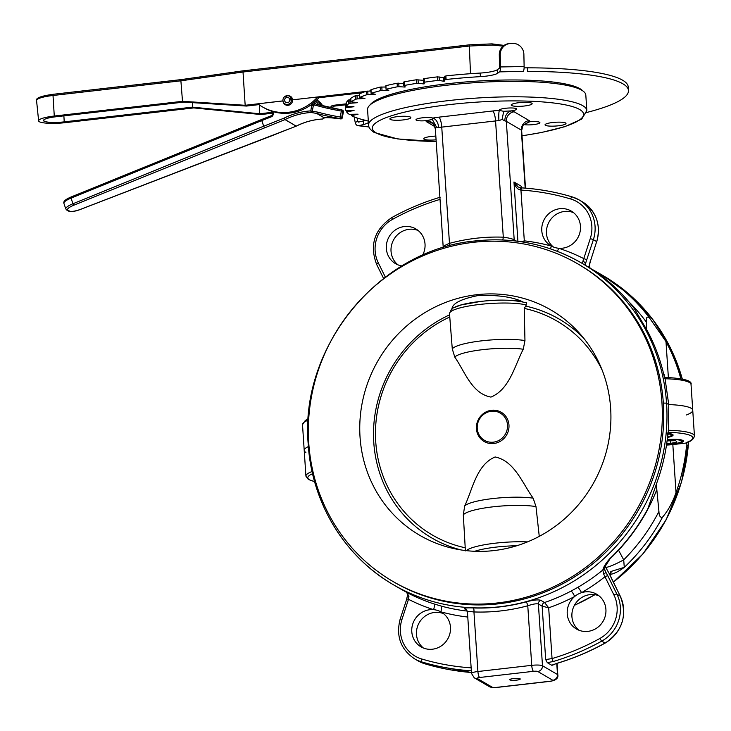 <?xml version="1.0" encoding="UTF-8"?>
<svg xmlns="http://www.w3.org/2000/svg" width="731" height="731" viewBox="0 0 731 731"><rect width="100%" height="100%" fill="white"/><g stroke="black" fill="none" stroke-linecap="round" stroke-linejoin="round"><path stroke-width="1.1" d="M443.543 613.647A20.121 19.125 -59.7 0 0 438.271 612.404A20.121 19.125 -59.7 0 0 434.516 612.459A20.121 19.125 -59.7 0 0 417.383 626.924A20.121 19.125 -59.7 0 0 423.423 648.032M397.874 587.386L406.929 592.503A186.359 177.14 -59.7 0 0 433.885 603.879A5.254 1.599 -72.1 0 1 433.574 609.654A20.121 19.125 -59.7 0 0 429.828 609.718A20.121 19.125 -59.7 0 0 412.311 625.562A20.121 19.125 -59.7 0 0 420.974 646.834A20.121 19.125 -59.7 0 0 432.45 649.21A20.121 19.125 -59.7 0 0 449.958 633.375A20.121 19.125 -59.7 0 0 441.296 612.094A20.121 19.125 -59.7 0 0 440.83 611.829A20.121 19.125 -59.7 0 0 433.574 609.654A191.604 182.129 120.3 0 1 408.483 599.31L401.986 619.358A32.374 30.766 -59.7 0 0 421.586 658.942A242.354 230.356 -59.7 0 0 471.148 667.832M667.485 437.458A13.999 2.522 176.2 0 0 673.096 435.036A13.999 2.522 176.2 0 0 672.584 434.424A13.999 2.522 176.2 0 0 668.079 433.446M666.553 444.667A13.999 2.522 176.2 0 0 683.412 441.076A13.999 2.522 176.2 0 0 682.9 440.464A13.999 2.522 176.2 0 0 667.229 439.651M585.266 591.872A20.121 19.125 120.3 0 1 596.734 594.257A20.121 19.125 120.3 0 1 605.396 615.529A20.121 19.125 120.3 0 1 587.888 631.374A20.121 19.125 120.3 0 1 576.412 628.989A20.121 19.125 120.3 0 1 574.703 596.469A20.121 19.125 120.3 0 1 581.556 592.667A20.121 19.125 120.3 0 1 585.266 591.872M578.861 630.186A20.121 19.125 120.3 0 1 579.391 599.21A20.121 19.125 120.3 0 1 586.253 595.418A20.121 19.125 120.3 0 1 589.954 594.623A20.121 19.125 120.3 0 1 598.981 595.802M509.973 679.931A5.254 0.95 176.2 0 0 515.757 680.241A5.254 0.95 176.2 0 0 520.253 678.998A5.254 0.95 176.2 0 0 520.061 678.77A5.254 0.95 176.2 0 0 514.277 678.459A5.254 0.95 176.2 0 0 509.781 679.693A5.254 0.95 176.2 0 0 509.973 679.931M393.241 581.629A183.737 174.645 -59.7 0 0 577.901 574.73A183.737 174.645 -59.7 0 0 663.346 403.192A2.622 0.475 -3.8 0 1 666.571 403.32A186.359 177.14 -59.7 0 0 581.574 263.041C548.835 244.218 513.363 236.853 475.177 240.947C379.261 249.435 299.29 346.896 308.235 444.329A2.622 0.475 -3.8 0 0 308.327 444.439A2.622 0.475 -3.8 0 1 308.235 444.329A2.622 0.475 -3.8 0 1 308.811 443.982A2.622 0.475 -3.8 0 0 308.235 444.329C311.698 502.544 344.429 556.583 393.324 584.718A186.359 177.14 -59.7 0 0 580.268 577.061A186.359 177.14 -59.7 0 0 666.571 403.32L668.737 404.581L664.872 377.36C683.659 378.329 692.376 380.705 691.033 384.497A46.016 8.306 176.2 0 0 664.781 378.759M406.865 592.466A2.622 2.01 -61 0 0 406.902 592.485L406.902 592.485A2.622 2.01 -61 0 0 406.929 592.503L408.931 596.45L408.483 599.31L406.692 598.917L407.56 595.226A2.622 1.133 8 0 0 408.931 596.45M667.997 432.131L668.152 434.461L667.449 436.233L667.997 432.131A186.359 177.14 -59.7 0 0 668.006 431.994L668.637 432.359L668.737 404.581A46.016 8.306 176.2 0 1 692.741 410.255A46.016 8.306 176.2 0 0 668.737 404.581L666.571 403.32A2.622 0.475 -3.8 0 0 663.346 403.192A183.737 174.645 -59.7 0 0 578.842 264.485M668.207 430.285A46.016 8.306 -3.8 0 1 694.45 436.014C693.582 439.358 690.877 441.561 686.345 442.63L686.774 442.977A186.359 177.14 120.3 0 1 686.765 443.114L686.921 445.444A5.254 4.989 -59.7 0 0 686.372 447.308A186.359 177.14 120.3 0 1 676.02 492.603C672.639 502.398 668.143 510.585 662.524 517.173C660.267 517.822 659.07 515.903 658.933 511.426L656.292 484.287M618.344 549.785L623.698 559.855A17.498 2.138 -27.8 0 1 605.697 567.338L604.884 565.785M405.997 591.982L407.167 592.695M433.885 603.879L440.939 605.999A5.254 1.581 -74.6 0 1 440.83 611.829A191.604 182.129 120.3 0 0 467.776 617.046M489.258 686.592A5.254 4.989 -59.7 0 0 492.246 687.213A3.5 0.63 176.2 0 0 496.55 687.378A5.254 1.325 83.5 0 0 496.806 687.442C495.508 688.026 492.986 687.743 489.258 686.592L474.236 677.811L471.522 673.47A8.754 1.581 -3.8 0 1 477.91 671.515L531.729 665.338L527.773 605.771A3.5 0.786 74.9 0 0 526.11 601.878C533.274 599.987 538.18 599.466 540.812 600.325L544.568 602.518L548.679 607.799L542.137 606.182L538.381 603.98C536.426 603.459 532.89 604.053 527.773 605.771A189.859 180.466 120.3 0 1 473.953 611.948C468.937 611.39 466.871 611.445 467.749 612.094M466.908 610.23L464.87 609.042C463.564 608.028 466.369 607.662 473.286 607.945A186.359 177.14 -59.7 0 0 526.11 601.878M496.55 687.378L550.37 681.201A3.5 0.63 176.2 0 0 552.8 680.269L537.778 671.478A5.254 4.989 -59.7 0 0 542.484 665.749A8.754 1.581 -3.8 0 0 531.729 665.338A5.254 1.325 83.5 0 0 533.484 671.314L479.664 677.491A5.254 1.325 83.5 0 1 477.91 671.515L473.953 611.948A3.5 0.969 92.1 0 0 473.286 607.945M545.682 659.563L542.137 606.182A3.5 3.326 120.3 0 1 544.568 602.518A186.359 177.14 -59.7 0 0 571.139 591.05A5.254 0.895 -117.8 0 1 574.703 596.469A191.604 182.129 120.3 0 1 548.679 607.799L552.051 658.576A2.622 0.576 73.4 0 0 553.367 661.482L547.3 662.652L545.682 659.563L552.051 658.576A242.354 230.356 -59.7 0 0 599.868 638.474A32.374 30.766 -59.7 0 0 613.949 595.025L603.696 574.091L602.856 570.016A2.622 2.421 5.7 0 0 603.943 568.279L610.12 558.712L608.484 560.513M571.139 591.05L577.81 587.358A5.254 0.832 -120.1 0 1 581.556 592.667A191.604 182.129 120.3 0 0 604.912 576.768A2.622 0.694 -26.3 0 1 607.872 575.927L616.918 594.184A34.997 33.261 120.3 0 1 601.695 641.151A244.976 232.851 120.3 0 1 553.367 661.482M603.696 574.091A2.622 0.694 -31.6 0 0 605.78 572.135L607.872 575.927M603.934 568.334L605.78 572.135L604.034 567.813M577.81 587.358A186.359 177.14 -59.7 0 0 602.856 570.016C603.313 567.329 605.579 563.601 609.663 558.813A186.359 177.14 -59.7 0 0 647.904 508.621L657.251 481.619A186.359 177.14 -59.7 0 0 667.604 436.325A5.254 4.989 120.3 0 1 668.152 434.461M610.12 558.712C625.179 544.412 637.67 528.093 647.593 509.763L647.904 508.621M686.774 442.977L672.831 444.576A15.753 2.842 -3.8 0 1 666.489 445.06M658.933 511.426A181.909 172.909 -59.7 0 1 623.698 559.855L624.283 567.366C618.855 571.368 614.214 573.716 610.358 574.402L609.837 574.612M552.526 665.164L556.647 663.401A244.976 232.851 -59.7 0 0 604.985 643.079A34.997 33.261 -59.7 0 0 620.208 596.112L609.691 574.42L610.869 571.496L624.283 567.366A186.359 177.14 -59.7 0 0 662.524 517.173M610.869 571.496A2.622 2.202 80.5 0 1 610.358 574.402A186.359 177.14 120.3 0 1 609.892 574.785L609.901 574.813A2.622 1.882 -19.1 0 1 609.974 575.196M611.162 577.846A2.622 0.694 -26.3 0 1 611.244 577.938L609.901 574.813A2.622 1.882 -19.1 0 0 609.691 574.42L605.697 567.338M556.647 663.401A2.622 0.576 73.4 0 0 556.794 663.428C573.552 658.43 589.661 651.65 605.131 643.106C622.556 631.2 627.609 615.566 620.29 596.194A2.622 0.694 -26.3 0 1 620.308 596.322M613.949 595.025A2.622 0.694 -26.3 0 1 616.918 594.184L620.208 596.112A2.622 0.694 -26.3 0 1 620.29 596.194L611.244 577.938A2.622 0.694 -26.3 0 1 611.262 578.057M547.3 662.652L551.868 665.32M406.792 599.009L400.195 618.965L401.986 619.358M314.586 481.61L308.409 479.518L305.923 476.173L304.215 450.415A46.016 8.306 176.2 0 1 308.391 446.568A46.016 8.306 176.2 0 0 304.215 450.415A46.016 8.306 176.2 0 0 305.896 452.434M686.601 446.221L686.372 447.308M449.538 313.837L449.602 314.851A126.627 120.359 -59.7 0 0 373.779 442.502A126.627 120.359 -59.7 0 0 461.033 549.94M602.216 370.261A123.804 117.673 -59.7 0 0 524.237 308.391L524.959 340.555L523.259 349.244C514.606 365.802 509.671 389.294 490.958 397.097C471.678 393.534 464.889 371.522 454.783 357.103L452.279 348.897L449.602 314.851M508.968 425.022A16.932 16.091 -59.7 0 0 491.588 410.274A16.932 16.091 -59.7 0 0 476.42 428.759A16.932 16.091 -59.7 0 0 493.79 443.507A16.932 16.091 -59.7 0 0 508.968 425.022M449.885 316.934A123.804 117.673 -59.7 0 0 375.734 441.743A123.804 117.673 -59.7 0 0 465.218 547.775L463.308 514.916L464.669 506.035C472.701 489.076 476.548 464.697 495.143 456.966C514.606 461.005 522.418 483.355 533.155 498.167L535.987 506.574L539.259 536.362M465.281 550.936L465.218 547.775M507.506 424.967A15.753 14.967 -59.7 0 0 491.342 411.251A15.753 14.967 -59.7 0 0 477.233 428.439A15.753 14.967 -59.7 0 0 493.398 442.164A15.753 14.967 -59.7 0 0 507.506 424.967M583.804 338.343A126.627 120.359 -59.7 0 0 525.69 306.115L524.237 308.391M525.69 306.115L526.713 302.908C513.756 299.701 498.204 299.244 480.057 301.537L460.932 305.001L453.421 307.888C452.48 307.395 451.182 309.314 449.51 313.645A41.119 7.42 -3.8 0 1 479.518 304.462A41.119 7.42 -3.8 0 1 526.439 305.01M581.812 90.251A109.367 19.728 176.2 0 0 471.257 82.923A109.367 19.728 176.2 0 0 369.173 105.831A109.367 19.728 176.2 0 0 367.565 109.568L368.588 125.019A109.367 19.728 -3.8 0 1 462.266 99.197A109.367 19.728 -3.8 0 1 582.835 105.712A109.367 19.728 -3.8 0 1 586.838 110.527L585.814 95.076A109.367 19.728 176.2 0 0 583.722 91.585A109.367 19.728 176.2 0 0 581.812 90.251M369.173 105.831L370.781 104.058A107.612 19.417 -3.8 0 1 471.23 81.516A107.612 19.417 -3.8 0 1 580.012 88.725A107.612 19.417 -3.8 0 1 581.894 90.041L583.722 91.585M410.466 117.115A10.499 1.891 -3.8 0 1 410.849 117.572A10.499 1.891 -3.8 0 1 401.849 120.058A10.499 1.891 -3.8 0 1 390.281 119.427A10.499 1.891 -3.8 0 1 389.897 118.97A10.499 1.891 -3.8 0 1 398.888 116.485A10.499 1.891 -3.8 0 1 410.466 117.115M531.766 103.19A10.499 1.891 -3.8 0 1 532.15 103.647A10.499 1.891 -3.8 0 1 523.158 106.132A10.499 1.891 -3.8 0 1 511.59 105.502A10.499 1.891 -3.8 0 1 511.197 105.045A10.499 1.891 -3.8 0 1 520.198 102.559A10.499 1.891 -3.8 0 1 531.766 103.19M565.611 122.991A10.499 1.891 -3.8 0 1 565.995 123.457A10.499 1.891 -3.8 0 1 557.004 125.933A10.499 1.891 -3.8 0 1 545.427 125.312A10.499 1.891 -3.8 0 1 545.043 124.846A10.499 1.891 -3.8 0 1 554.034 122.369A10.499 1.891 -3.8 0 1 565.611 122.991M436.078 139.822A10.499 1.891 -3.8 0 1 424.117 139.237A10.499 1.891 -3.8 0 1 423.733 138.771A10.499 1.891 -3.8 0 1 435.831 136.094M525.488 188.132L521.66 130.52A8.754 1.581 176.2 0 0 521.34 130.136L506.327 121.346A8.754 1.581 176.2 0 0 504.819 120.898L502.124 119.381L498.917 120.679A8.754 1.581 176.2 0 0 495.572 120.944L441.752 127.121A8.754 2.211 83.5 0 0 438.838 117.161A17.498 3.152 -3.8 0 0 432.834 118.093L432.332 119.473L426.182 120.661A8.754 1.581 -3.8 0 1 416.295 120.158A8.754 1.581 -3.8 0 1 415.976 119.774A8.754 1.581 -3.8 0 1 423.03 117.746A8.754 1.581 -3.8 0 1 432.834 118.093C436.115 119.153 438.088 122.315 438.746 127.587L436.416 126.92L435.42 128.866A8.754 1.581 176.2 0 0 435.365 129.076C433.026 121.52 433.273 124.937 431.701 122.872A8.754 8.315 120.3 0 0 426.712 121.839A17.498 3.152 -3.8 0 1 426.182 120.661C431.445 120.98 434.525 123.713 435.42 128.866M528.632 121.876L529.71 121.766A8.754 1.581 -3.8 0 1 539.588 122.26A8.754 1.581 -3.8 0 1 539.907 122.644A8.754 1.581 -3.8 0 1 533.612 124.59A8.754 1.581 -3.8 0 1 523.752 124.535M504.819 120.898C504.911 115.635 507.022 112.3 511.152 110.902L503.705 111.295L499.355 110.454A8.754 1.581 -3.8 0 1 499.227 110.217A8.754 1.581 -3.8 0 1 506.72 108.151A8.754 1.581 -3.8 0 1 516.369 108.672A8.754 1.581 -3.8 0 1 516.689 109.056A8.754 1.581 -3.8 0 1 511.152 110.902A17.498 3.152 -3.8 0 1 514.167 111.797L529.18 120.588A17.498 3.152 -3.8 0 1 529.71 121.766L523.451 124.891L529.134 121.821M599.018 273.248L590.959 268.679L604.985 276.857L598.442 273.75M680.844 378.759A186.359 177.14 -59.7 0 0 665.987 341.587L649.265 317.583C646.871 316.231 645.902 317.747 646.359 322.133L646.588 329.434M664.927 377.37L664.36 377.032A186.359 177.14 120.3 0 0 664.324 376.894L663.392 372.856A5.254 4.989 -59.7 0 0 664.168 374.574L664.324 376.894M634.307 308.573L647.218 330.604A186.359 177.14 120.3 0 1 663.392 372.856M475.305 240.983A186.359 177.14 -59.7 0 1 581.574 263.041L586.161 265.719M562.431 248.202A20.121 19.125 -59.7 0 0 579.948 232.357A20.121 19.125 -59.7 0 0 571.286 211.085A20.121 19.125 -59.7 0 0 559.809 208.701A20.121 19.125 -59.7 0 0 542.301 224.545A20.121 19.125 -59.7 0 0 550.964 245.817A20.121 19.125 -59.7 0 0 551.43 246.082A20.121 19.125 -59.7 0 0 558.685 248.257A20.121 19.125 -59.7 0 0 562.431 248.202M573.533 212.639A20.121 19.125 -59.7 0 0 564.506 211.451A20.121 19.125 -59.7 0 0 547.373 225.916A20.121 19.125 -59.7 0 0 553.413 247.014M397.975 264.86A20.121 19.125 120.3 0 1 391.935 243.761A20.121 19.125 120.3 0 1 409.068 229.296A20.121 19.125 120.3 0 1 418.095 230.475M401.968 265.947A20.121 19.125 120.3 0 1 395.526 263.663A20.121 19.125 120.3 0 1 386.863 242.39A20.121 19.125 120.3 0 1 404.371 226.546A20.121 19.125 120.3 0 1 415.848 228.931A20.121 19.125 120.3 0 1 422.573 255.283M686.464 414.961A46.016 8.306 176.2 0 0 692.741 410.255L691.033 384.497M521.413 241.778L524.31 240.846L523.707 242.135M520.052 189.932C517.219 189.119 515.181 186.478 513.966 181.982L518.078 186.944L520.582 187.803L520.052 189.932L520.938 190.069L524.31 240.846A191.604 182.129 120.3 0 1 551.43 246.082A5.254 1.581 105.4 0 1 550.315 248.796M521.176 187.849L521.468 186.378L521.395 187.858M557.223 251.3A5.254 1.599 107.9 0 0 558.685 248.257A191.604 182.129 120.3 0 1 583.777 258.61L590.273 238.562A32.374 30.766 -59.7 0 0 570.673 198.978A242.354 230.356 -59.7 0 0 520.938 190.069A2.622 0.74 93.7 0 1 521.806 187.867C538.985 188.973 555.761 191.979 572.135 196.877A2.622 0.795 106.7 0 0 570.673 198.978M596.624 241.714L590.264 261.753L596.66 241.614L593.371 239.686L585.01 265.051M590.264 261.753L589.387 265.444A2.622 1.133 -172 0 1 589.186 265.792L590.164 261.661M589.076 267.491L589.186 265.792L588.519 267.144M634.645 309.03A186.359 177.14 -59.7 0 0 590.374 268.304L590.328 268.277M582.516 263.772L582.918 261.223A2.622 1.444 -151.2 0 1 585.284 263.507L584.599 264.814M649.265 317.583A186.359 177.14 -59.7 0 0 604.985 276.857L604.5 278.301M521.377 188.269L520.582 187.803L521.907 187.894A2.622 0.74 93.7 0 0 521.806 187.867M586.874 259.733L583.777 258.61L582.918 261.223M502.553 239.951A3.5 0.969 92.1 0 0 503.293 237.182C508.557 237.886 512.193 238.754 514.195 239.786L516.415 241.084M449.684 245.771A3.5 0.786 74.9 0 0 449.474 243.359A189.859 180.466 120.3 0 1 503.293 237.182L495.572 120.944A8.754 2.211 83.5 0 0 492.657 110.984A17.498 3.152 -3.8 0 1 499.355 110.454C498.78 111.962 498.633 115.37 498.917 120.679M443.553 247.9C442.639 246.74 444.612 245.232 449.474 243.359L441.752 127.121A8.754 1.581 176.2 0 0 438.746 127.587M522.647 126.079L523.451 124.891M578.139 264.074L579.546 264.896A183.737 174.645 120.3 0 1 658.594 459.132A183.737 174.645 120.3 0 1 498.725 603.788A183.737 174.645 120.3 0 1 393.945 582.04L392.538 581.218A183.737 174.645 120.3 0 1 313.498 386.973A183.737 174.645 120.3 0 1 473.359 242.326A183.737 174.645 120.3 0 1 578.139 264.074A183.737 174.645 120.3 0 1 657.178 458.31A183.737 174.645 120.3 0 1 497.318 602.965A183.737 174.645 120.3 0 1 392.538 581.218M493.836 550.589A130.365 123.914 120.3 0 1 419.493 535.156A130.365 123.914 120.3 0 1 363.408 397.335A130.365 123.914 120.3 0 1 476.84 294.703A130.365 123.914 120.3 0 1 551.183 310.136A130.365 123.914 120.3 0 1 607.269 447.948A130.365 123.914 120.3 0 1 493.836 550.589M451.941 309.725C451.575 303.84 460.338 299.107 478.248 295.525C497.5 294.858 512.203 296.896 522.336 301.638A38.496 6.944 176.2 0 0 480.002 301.501A38.496 6.944 176.2 0 0 454.938 307.102M516.735 545.755A38.496 6.944 176.2 0 0 474.748 551.284M670.491 440.656L670.674 443.37L676.961 442.054L675.736 440.683L667.074 440.884M666.745 443.342L670.674 443.37M444.201 77.577L444.439 81.159L443.635 81.251L443.397 77.669L445.864 75.905A131.251 23.675 -3.8 0 1 480.166 73.063A17.507 3.162 176.2 0 0 497.583 69.582L499.282 68.294L499.538 67.005L499.291 54.862A11.111 10.727 -93.9 0 1 509.26 43.595L510.211 43.531A11.111 10.727 86.1 0 0 500.242 54.798L499.291 54.862M445.864 75.905L446.102 79.487L445.042 79.77L444.804 76.198M423.368 78.893L423.605 82.466L423.368 78.893L424.208 78.61L424.446 82.183L423.605 82.466L424.309 83.791L423.551 83.901L423.468 80.328M346.704 106.415L346.777 107.567L345.763 107.859A131.251 23.675 -3.8 0 0 345.617 109.303A131.251 23.675 -3.8 0 0 345.845 110.436L354.069 110.472L346.649 111.934A131.251 23.675 -3.8 0 0 349.199 114.31L358.062 114.182L351.483 115.662A131.251 23.675 -3.8 0 0 365.939 120.414A17.507 3.162 -3.8 0 1 368.351 121.355M345.617 109.303L345.379 105.721A131.251 23.675 -3.8 0 1 345.525 104.277L346.302 104.021M346.229 102.742L346.448 106.287L353.932 106.589M349.829 99.708L350.067 103.29L348.851 103.564L348.614 99.983L350.816 99.635M356.975 95.359L357.212 98.932L355.814 99.178L355.577 95.597L359.259 95.24M359.442 94.226L359.414 97.525A131.251 23.675 -3.8 0 1 362.768 96.172A131.251 23.675 -3.8 0 1 366.459 94.829L366.222 91.256L370.919 91M359.177 93.952A131.251 23.675 -3.8 0 1 362.53 92.599A131.251 23.675 -3.8 0 1 366.222 91.256M371.046 89.94L371.083 93.404L375.149 94.253M385.959 85.892L386.059 89.374L388.764 90.297M403.795 85.628L403.512 82.119L404.133 81.863L404.371 85.445L403.75 85.701L405.047 86.505M404.133 81.863A131.251 23.675 -3.8 0 1 416.423 79.77L423.313 80.319M418.031 79.716L418.269 83.288L423.551 83.901M418.269 83.288L416.661 83.352L416.423 79.77M404.371 85.445A131.251 23.675 -3.8 0 1 416.661 83.352M386.26 85.591A131.251 23.675 -3.8 0 1 397.107 83.224L403.603 83.407M398.733 83.106L398.971 86.687L405.084 87.062M398.971 86.687L397.344 86.797L397.107 83.224M386.498 89.164A131.251 23.675 -3.8 0 1 397.344 86.797M371.357 93.23A131.251 23.675 -3.8 0 1 380.44 90.662L380.202 87.09L385.904 87.007M381.801 86.925L382.039 90.507L388.791 90.635M371.12 89.657A131.251 23.675 -3.8 0 1 380.202 87.09M367.739 91.046L367.976 94.628L375.158 94.509M367.976 94.628L366.459 94.829M357.212 98.932L364.961 98.402L359.414 97.525M350.798 98.484L351.026 101.911A131.251 23.675 -3.8 0 1 355.814 99.178M350.789 98.338A131.251 23.675 -3.8 0 1 355.577 95.597M351.026 101.911L357.459 102.514M350.067 103.29L357.468 102.687M346.211 102.715L346.448 106.287A131.251 23.675 -3.8 0 1 348.851 103.564M346.22 102.678A131.251 23.675 -3.8 0 1 348.614 99.983M346.777 107.567L353.941 106.744M357.057 117.983L357.706 121.245A1.288 0.905 96.5 0 0 358.665 122.068L363.38 120.898A17.507 3.162 176.2 0 0 365.463 120.304M368.424 122.461A17.507 3.162 -3.8 0 1 363.618 124.48L363.38 120.898M368.945 126.801L358.903 125.65A4.934 3.454 96.5 0 1 358.016 125.705A4.934 3.454 96.5 0 1 355.229 122.488L354.115 116.887M628.468 90.516L628.231 86.934A152.231 27.467 -3.8 0 0 527.353 67.828L527.59 71.4A152.231 27.467 -3.8 0 1 628.468 90.516A152.231 27.467 -3.8 0 1 586.691 112.483M499.52 71.876L523.286 71.355A4.934 1.288 -91 0 0 524.127 66.548L500.488 66.941A4.934 1.288 89 0 1 499.52 71.876L497.82 73.155A17.507 3.162 -3.8 0 1 480.404 76.636L480.166 73.063M527.353 67.828L524.109 67.855M524.127 66.548L523.88 54.35A11.111 10.727 86.1 0 0 512.76 43.421A179.342 173.119 -93.9 0 0 510.43 43.522A11.111 10.727 86.1 0 0 510.211 43.531M499.538 67.005L500.488 66.941L500.242 54.798M446.102 79.487A131.251 23.675 -3.8 0 1 480.404 76.636M444.439 81.159L445.042 79.77M424.208 78.61A131.251 23.675 -3.8 0 1 437.558 76.856L443.397 77.669M439.093 76.846L439.331 80.428L443.635 81.251M439.331 80.428L437.796 80.428L437.558 76.856M424.446 82.183A131.251 23.675 -3.8 0 1 437.796 80.428M382.039 90.507L380.44 90.662M358.903 125.65L363.618 124.48M272.115 113.259L260.976 114.539L193.752 107.914L65.543 122.634A21.446 3.865 -3.8 0 1 65.534 122.634A21.446 3.865 -3.8 0 1 39.3 121.702A21.446 3.865 -3.8 0 1 38.633 120.853A21.446 3.865 -3.8 0 1 54.277 116.037L182.494 101.326L245.168 105.282L282.979 100.942A4.998 4.752 120.3 0 0 288.115 105.301A4.998 4.752 120.3 0 0 292.592 99.836L317.693 96.958A46.016 43.741 120.3 0 1 262.338 106.827A46.016 43.741 120.3 0 1 257.879 103.82L282.979 100.878M503.111 46.144L492.621 45.057L469.348 46.026L469.558 44.819L491.844 43.897A1.389 0.685 -87.8 0 1 491.99 43.869L469.558 44.819L242.948 70.852L469.494 44.847M193.752 107.914L192.436 107.146L64.227 121.867A16.557 2.988 -3.8 0 1 43.997 121.163L43.86 119.829M345.407 104.844L333.5 106.214A46.016 43.741 120.3 0 1 331.837 107.987M258.948 104.615L246.484 106.059L183.801 102.093L182.494 101.326L180.895 80.812L52.733 95.523A22.177 4.002 176.2 0 0 36.55 100.503C35.655 98.055 41.119 95.999 52.943 94.317L54.277 116.037M246.484 106.059L245.168 105.282L242.948 70.852M64.227 121.867L63.88 115.854M43.997 121.163A16.557 2.988 -3.8 0 1 43.513 120.524A16.557 2.988 -3.8 0 1 55.593 116.805L183.801 102.093M260.976 114.539L259.651 113.762L192.436 107.146M259.651 113.762L259.459 104.981M272.115 112.336L259.98 113.734M333.5 106.214L332.194 105.447L330.101 107.612M285.373 96.181L292.592 99.836L317.693 96.958L318.999 97.726L313.206 103.226A46.016 43.741 120.3 0 1 265.627 108.681L262.338 106.827M346.284 103.829L332.194 105.447M318.999 97.726L362.037 92.782M317.693 96.958L365.655 91.448M369.383 91.019L370.909 90.845M192.756 107.174L192.491 102.642M470.49 73.694L469.348 46.026L242.582 72.058L180.895 80.812L181.178 79.597L242.856 70.843M291.495 99.909L289.823 99.964A2.714 2.577 -59.7 0 1 285.848 102.395A2.714 2.577 -59.7 0 1 284.989 98.749A2.714 2.577 -59.7 0 1 289.796 99.544L291.45 99.224A4.441 4.222 -59.7 0 0 287.703 95.679A4.441 4.222 -59.7 0 0 283.637 102.623A4.441 4.222 -59.7 0 0 291.495 99.909L292.601 100.33M283.637 102.623L284.085 103.309A4.843 4.605 -59.7 0 0 288.498 105.237M289.796 99.544L290.472 99.946M292.564 99.59L291.45 99.224M292.272 98.402L292.272 98.402A4.843 4.605 -59.7 0 0 288.526 95.734L287.703 95.679M341.423 118.038A1.389 0.594 -82.2 0 1 340.737 118.915A1.389 0.594 -82.2 0 1 340.673 118.888A1.389 1.316 -59.7 0 0 342.236 117.737L343.378 111.77A1.389 1.316 -59.7 0 0 342.766 110.372L342.227 110.052A1.389 1.316 -59.7 0 0 341.788 109.897L342.318 110.207A1.389 0.594 -82.2 0 1 342.675 111.386M322.499 119.016L324.171 117.828L316.669 113.442L324.217 117.755A32.155 3.5 10.8 0 1 340.673 118.888L340.217 117.033L341.35 111.066L342.839 111.459A1.389 1.316 -59.7 0 0 342.227 110.052M316.852 105.575A30.766 3.344 10.8 0 0 341.35 111.066L341.788 109.897A32.155 3.5 -169.2 0 1 316.185 104.158L316.852 105.575L314.211 105.026L315.207 103.866L313.645 102.632L315.536 103.866A22.222 21.126 -59.7 0 0 314.677 102.057M341.761 109.888L316.185 104.158M318.113 112.218A30.766 3.344 -169.2 0 0 340.217 117.033L341.706 117.426A1.389 1.316 -59.7 0 1 340.134 118.577A32.155 3.5 10.8 0 1 317.035 113.543A1.389 0.813 -74.7 0 0 318.113 112.218L317.574 112.108A1.389 0.841 -81 0 1 316.669 113.442L311.205 112.483L310.821 110.893L311.863 103.912L314.211 105.026L313.279 105.904L312.274 111.222L310.821 110.893A70.423 66.941 120.3 0 0 284.185 118.093L285.108 119.546L296.165 126.134A1.389 1.316 -59.7 0 0 296.274 126.079A69.034 65.616 120.3 0 1 322.38 119.016A1.389 1.361 -144.9 0 0 323.495 118.449L323.495 118.449A1.389 1.389 0 0 1 322.444 119.034C313.361 119.601 304.672 121.949 296.357 126.097L296.274 126.079M261.552 119.592L70.944 197.041C65.571 199.325 63.213 201.409 63.88 203.282A11.111 2.668 161.3 0 1 71.044 198.128L70.944 197.041L261.616 119.528A1.389 1.389 0 0 0 261.616 119.528L261.716 120.615L71.044 198.128L72.945 203.748L263.626 126.235L261.625 119.519L271.228 115.726L271.365 116.796A2.778 2.641 -59.7 0 0 273.166 113.954L272.206 114.31A1.389 1.316 120.3 0 1 271.302 115.736L272.215 116.275M275.77 134.193L296.165 126.134L284.989 119.592A1.389 1.316 -59.7 0 0 285.108 119.546A69.034 65.616 -59.7 0 1 311.205 112.483A1.389 1.087 -78.6 0 0 312.274 111.222L317.574 112.108M271.228 115.726L261.625 119.519M263.626 126.235L264.476 127.706L263.672 126.216L284.185 118.093L284.989 119.592L73.804 205.219A9.722 2.33 161.3 0 0 67.873 210.117L69.582 211.122A9.722 2.33 161.3 0 0 80.721 209.267L296.247 126.143M313.773 102.824L315.207 103.866M271.365 116.796L261.762 120.597L263.672 126.216M311.826 105.575L313.279 105.904M343.36 111.861L342.839 111.459L341.706 117.426L342.291 117.792A1.389 1.389 0 0 1 340.737 118.915L340.737 118.915C333.016 117.874 327.643 117.499 324.619 117.782A1.389 1.298 -95.8 0 1 324.217 117.755M343.424 111.825L342.291 117.792L341.578 117.792M342.474 110.244A1.389 1.316 -59.7 0 0 342.318 110.207A32.155 3.5 -169.2 0 0 341.605 110.116M324.665 117.773A1.389 1.288 -110.1 0 1 324.171 117.828M322.819 105.931A22.222 21.126 -59.7 0 0 316.943 99.928M318.899 104.917A20.834 19.801 -59.7 0 0 315.655 101.17M312.576 473.743A44.271 7.986 176.2 0 0 309.405 479.719A44.271 7.986 176.2 0 0 314.558 481.501M308.327 444.439A186.359 177.14 -59.7 0 0 393.324 584.718L397.956 587.432M647.693 509.48A171.027 162.565 -59.7 0 0 656.84 489.496M474.236 677.811A5.254 4.989 -59.7 0 0 477.233 678.432L492.246 687.213M479.664 677.491A3.5 0.63 176.2 0 0 477.233 678.432M537.778 671.478A3.5 0.63 176.2 0 0 533.484 671.314M552.8 680.269A5.254 4.989 -59.7 0 0 557.497 674.53A8.754 1.581 -3.8 0 1 557.817 674.923C558.457 678.103 556.063 680.214 550.626 681.265L496.806 687.442M540.812 600.325A3.5 3.326 120.3 0 0 538.381 603.98L542.484 665.749L557.497 674.53L556.766 663.437M424.766 663.766L421.476 661.838A34.997 33.261 120.3 0 1 414.568 658.832L417.849 660.76A34.997 33.261 -59.7 0 0 424.766 663.766A244.976 232.851 -59.7 0 0 471.458 672.511L424.821 663.785A2.622 0.795 -73.3 0 1 424.766 663.766M471.349 670.82A244.976 232.851 120.3 0 1 421.476 661.838A2.622 0.795 -73.3 0 1 421.586 658.942M424.875 663.794A2.622 0.795 -73.3 0 1 424.821 663.785L417.849 660.76M440.939 605.999A186.359 177.14 -59.7 0 0 467.31 611.089M471.522 673.47L467.429 611.792L466.15 609.453A3.5 3.326 -59.7 0 0 464.87 609.042M599.868 638.474L601.695 641.151L605.131 643.106M686.144 442.602A44.271 7.986 176.2 0 0 668.637 432.359M676.02 492.603L672.831 444.576M400.296 619.056L400.195 618.965C395.8 636.016 400.588 649.302 414.568 658.832M406.007 591.991A186.359 177.14 -59.7 0 0 406.546 592.338M305.923 476.173A46.016 8.306 -3.8 0 1 312.073 471.513M574.447 605.259A186.359 177.14 -59.7 0 0 594.833 594.687M613.309 582.095A186.359 177.14 -59.7 0 0 688.575 441.78M452.279 348.897A41.119 7.42 -3.8 0 1 481.93 340.81A41.119 7.42 -3.8 0 1 524.959 340.555M466.287 550.644A41.119 7.42 -3.8 0 1 495.371 543.179A41.119 7.42 -3.8 0 1 527.48 541.899M463.308 514.916A41.119 7.42 -3.8 0 1 492.959 506.83A41.119 7.42 -3.8 0 1 535.987 506.574M464.669 506.035A39.392 7.109 -3.8 0 1 492.858 498.56A39.392 7.109 -3.8 0 1 533.155 498.167M454.783 357.103A39.392 7.109 -3.8 0 1 482.963 349.628A39.392 7.109 -3.8 0 1 523.259 349.244M522.007 135.774A105.867 19.097 176.2 0 0 579.701 109.531A105.867 19.097 176.2 0 0 449.556 104.597A105.867 19.097 176.2 0 0 376.191 132.887A105.867 19.097 176.2 0 0 436.188 141.476M682.297 379.042A186.359 177.14 -59.7 0 0 603.632 275.943L599.073 273.284M440.035 199.389A242.354 230.356 -59.7 0 0 392.392 219.446A32.374 30.766 -59.7 0 0 378.311 262.886L385.356 277.122M517.904 241.276L513.966 181.982L521.468 186.378L521.568 187.876M582.388 201.829C596.359 211.36 601.147 224.655 596.761 241.705L596.66 241.614A34.997 33.261 -59.7 0 0 582.388 201.829L579.098 199.91A34.997 33.261 120.3 0 1 593.371 239.686L590.273 238.562M665.987 341.587L668.372 377.488M646.359 322.133A181.909 172.909 -59.7 0 0 629.025 301.967M572.19 196.904A34.997 33.261 120.3 0 1 579.098 199.91L572.135 196.877A2.622 0.795 106.7 0 1 572.19 196.904M521.907 187.894A244.976 232.851 120.3 0 1 572.081 196.867M514.441 240.855A3.5 3.326 120.3 0 1 514.195 239.786L506.327 121.346A8.754 8.315 120.3 0 1 514.167 111.797M308.18 420.179A46.016 8.306 176.2 0 0 302.506 424.647L305.32 420.444L308.263 418.936M525.187 188.105L521.34 130.136A8.754 8.315 120.3 0 1 529.18 120.588M502.124 119.381L503.705 111.295M438.838 117.161L492.657 110.984M434.799 126.573L426.712 121.839M436.416 126.92L432.332 119.473M392.392 219.446L391.825 217.564C374.4 229.461 369.347 245.095 376.657 264.467A2.622 0.694 153.7 0 0 376.748 264.558M378.311 262.886A2.622 0.694 153.7 0 0 376.657 264.467L383.592 278.465M668.116 433.885A12.253 2.211 -3.8 0 1 667.531 437.028M667.193 439.971A12.253 2.211 -3.8 0 1 678.98 440.007A12.253 2.211 -3.8 0 1 679.775 442.529A12.253 2.211 -3.8 0 1 666.599 444.338L677.728 443.15L681.118 442.109L683.037 440.546M351.474 115.525L351.392 114.374M346.64 111.88L346.558 110.591L346.631 111.907M345.763 107.859L345.525 104.277M347.362 110.582L347.426 111.624M351.931 114.347L352.004 115.352M360.639 121.584L357.706 121.245L355.229 122.488M497.583 69.582L497.82 73.155M492.621 45.057A1.389 0.685 -87.8 0 0 491.99 43.869L504.079 45.395M181.261 79.615L242.774 70.88M181.096 79.633L52.943 94.317L181.178 79.597M273.083 114.831L272.206 114.31A22.222 21.126 120.3 0 1 272.215 111.386M273.147 111.669A20.834 19.801 -59.7 0 0 273.166 113.954M63.88 203.282L65.781 208.902A11.111 2.668 -18.7 0 1 72.945 203.748L73.804 205.219M69.582 211.122A1.389 1.316 -59.7 0 1 68.449 211.04L66.74 210.044A1.389 1.316 -59.7 0 0 67.873 210.117M316.715 100.147A22.222 21.126 120.3 0 1 321.11 105.502M397.938 587.422L406.902 592.485L407.56 595.226M557.049 663.355L557.817 674.923M604.172 569.056L603.943 568.279M609.901 574.813L609.764 574.246L609.389 574.904M552.755 664.845L556.794 663.428M694.45 436.014L692.741 410.255M688.684 441.734L681.557 481.939L666.06 519.951L642.951 553.924L613.364 582.196M594.988 594.714L574.383 605.378M449.565 314.449L449.51 313.645M368.588 125.019C368.369 127.285 370.242 129.771 374.19 132.475L397.691 138.945L436.197 141.54M603.632 275.943L630.296 295.278L652.801 319.484L670.354 347.737L682.361 379.06M518.078 186.944L520.536 187.776M521.185 188.762L520.317 188.251M589.387 265.444L590.054 268.176M634.453 308.71C622.099 292.601 607.406 279.132 590.383 268.314M435.365 129.076L443.233 247.608M304.215 450.415L302.506 424.647M521.66 130.52L522.82 125.778M522.016 135.847L541.388 132.53L564.862 126.673L581.721 119.071L586.838 110.527M440.163 197.233C423.404 202.24 407.286 209.011 391.825 217.564M667.522 437.083L670.802 436.069L672.721 434.506M351.419 115.599L351.337 114.374M371.083 93.404L370.845 89.831M386.059 89.374L385.822 85.801M403.75 85.701L403.512 82.119M350.971 101.993L350.734 98.411M358.016 125.705L369 126.966M38.633 120.853L36.55 100.503M292.601 100.065L291.23 99.27M272.16 111.368L272.151 114.255M66.74 210.044L65.781 208.902M68.449 211.04C71.547 211.953 75.658 211.369 80.785 209.285L275.715 134.266M324.701 117.764L323.495 118.449"/></g></svg>
